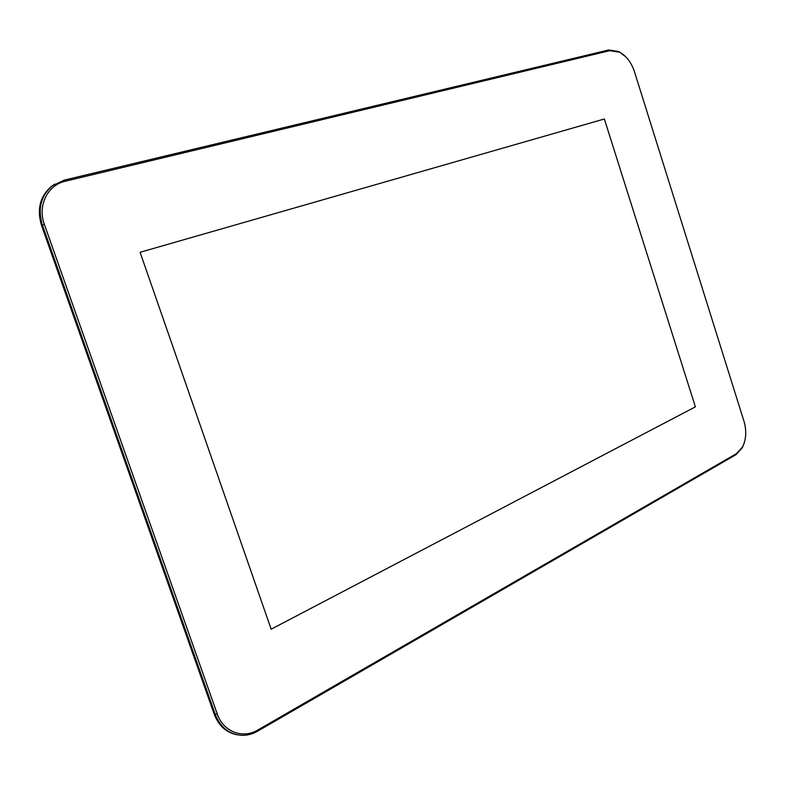 <?xml version="1.0" encoding="UTF-8"?>
<svg xmlns="http://www.w3.org/2000/svg" width="785" height="785" viewBox="0 0 785 785"><rect width="100%" height="100%" fill="white"/><g stroke="black" fill="none" stroke-linecap="round" stroke-linejoin="round"><path stroke-width="1.18" d="M604.352 118.986L140.083 252.289L271.159 629.207L695.363 406.856L604.352 118.986L140.083 252.289L271.159 629.207L695.363 406.856L604.352 118.986M236.864 734.75C226.188 732.533 218.652 725.713 214.236 714.281L41.536 225.481C36.699 209.33 40.015 196.279 51.496 186.33L54.744 184.122M626.067 57.099L618.933 51.545L608.62 49.985L64.242 180.128L52.35 185.81C40.859 195.769 37.543 208.839 42.38 225.01L215.286 714.458C220.477 727.509 229.328 734.466 241.839 735.349C247.314 735.466 252.574 734.083 257.617 731.188L735.928 454.721L742.257 447.803L744.268 442.809M217.229 713.899L44.352 224.324C37.337 205.641 47.64 184.975 65.332 181.227L609.719 50.691L619.62 52.193C626.401 55.961 631.317 62.388 634.378 71.484L743.994 421.29C746.721 430.818 746.231 439.384 742.522 447.008L736.448 453.642L257.873 729.981C242.771 739.205 223.136 731.738 217.229 713.899L214.236 714.281M41.536 225.481L44.352 224.324M65.332 181.227L64.242 180.128M609.719 50.691L608.62 49.985M736.448 453.642L735.928 454.721M257.873 729.981L257.617 731.188M51.496 186.33L52.35 185.81M619.62 52.193L618.933 51.545M742.522 447.008L742.257 447.803"/></g></svg>
